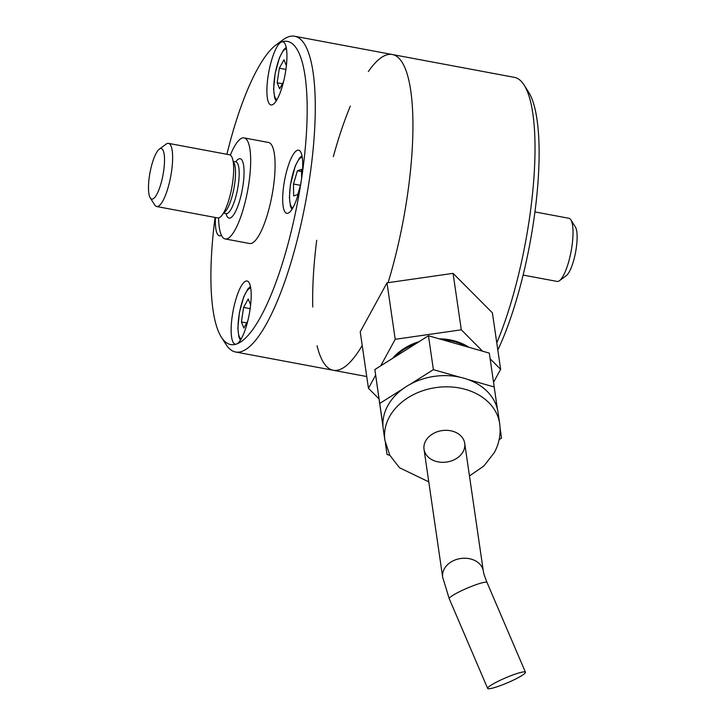 <?xml version="1.0" encoding="UTF-8"?>
<svg xmlns="http://www.w3.org/2000/svg" width="725" height="725" viewBox="0 0 725 725"><rect width="100%" height="100%" fill="white"/><g stroke="black" fill="none" stroke-linecap="round" stroke-linejoin="round"><path stroke-width="1.09" d="M226.898 154.289A154.189 39.576 100.6 0 1 276.044 44.932L282.859 39.902A160.615 41.225 100.6 0 1 294.676 36.25L392.334 54.52A160.615 41.225 -79.4 0 1 407.087 197.608A160.615 41.225 -79.4 0 1 388.074 282.687A160.615 41.225 -79.4 0 0 407.087 197.608A160.615 41.225 -79.4 0 0 392.334 54.52A160.615 41.225 -79.4 0 0 368.354 71.539M350.338 106.077A160.615 41.225 -79.4 0 0 333.319 156.663M316.707 240.265A160.615 41.225 -79.4 0 0 312.747 307.019M317.061 345.743A160.615 41.225 -79.4 0 0 333.264 370.276A160.615 41.225 -79.4 0 0 362.21 345.462A160.615 41.225 -79.4 0 1 333.264 370.276L366.741 376.538M392.334 54.52L514.406 77.358A160.615 41.225 100.6 0 1 524.112 85.043A160.615 41.225 100.6 0 1 529.159 220.445A160.615 41.225 100.6 0 1 496.779 342.889M524.112 85.043L528.643 92.193A154.189 39.576 100.6 0 1 535.721 205.664A154.189 39.576 100.6 0 1 497.821 350.012M534.932 211.917L568.908 218.279A32.127 8.247 100.6 0 1 570.847 219.811A32.127 8.247 100.6 0 1 571.853 246.899A32.127 8.247 100.6 0 1 559.455 280.702A32.127 8.247 100.6 0 1 557.09 281.427L523.115 275.074M570.847 219.811L575.378 226.961A25.701 6.598 100.6 0 1 575.587 252.209A25.701 6.598 100.6 0 1 566.27 275.672L559.455 280.702M294.676 36.25A160.615 41.225 100.6 0 1 309.43 179.338A160.615 41.225 100.6 0 1 235.607 352.006A160.615 41.225 100.6 0 1 225.91 344.33L221.37 337.179A154.189 39.576 100.6 0 1 215.08 217.446M276.044 44.932A154.189 39.576 100.6 0 1 281.617 41.914A32.127 8.247 100.6 0 1 282.822 41.814A32.127 8.247 100.6 0 1 285.768 70.434A32.127 8.247 100.6 0 1 271.005 104.962A32.127 8.247 100.6 0 1 268.413 74.113A32.127 8.247 100.6 0 1 281.617 41.914A154.189 39.576 100.6 0 1 301.555 178.794A32.127 8.247 100.6 0 1 286.792 213.322A32.127 8.247 100.6 0 1 284.599 180.235A32.127 8.247 100.6 0 1 298.609 150.175A32.127 8.247 100.6 0 1 301.555 178.794A154.189 39.576 100.6 0 1 236.459 344.058A32.127 8.247 100.6 0 1 235.263 344.167A32.127 8.247 100.6 0 1 233.06 311.07A32.127 8.247 100.6 0 1 247.071 281.01A32.127 8.247 100.6 0 1 250.025 309.629A32.127 8.247 100.6 0 1 236.459 344.058A154.189 39.576 100.6 0 1 221.37 337.179M221.442 235.344A32.127 8.247 100.6 0 1 219.476 235.806A32.127 8.247 100.6 0 1 215.461 217.518M218.597 217.926A51.393 13.195 -79.4 0 0 225.176 238.942L249.59 243.509A51.393 13.195 -79.4 0 0 273.216 188.255A51.393 13.195 -79.4 0 0 268.495 142.462L244.08 137.895A51.393 13.195 -79.4 0 0 230.342 155.114M225.176 238.942A51.393 13.195 -79.4 0 0 248.802 183.688A51.393 13.195 -79.4 0 0 244.08 137.895M156.7 206.525L217.736 217.944A32.127 8.247 -79.4 0 0 232.498 183.407A32.127 8.247 -79.4 0 0 229.544 154.788L168.508 143.369A32.127 8.247 100.6 0 1 171.462 171.988A32.127 8.247 100.6 0 1 156.7 206.525A32.127 8.247 100.6 0 1 154.76 204.985L150.22 197.834A25.701 6.598 100.6 0 1 149.413 176.166A25.701 6.598 100.6 0 1 159.337 149.123A25.701 6.598 100.6 0 1 162.98 175.015A25.701 6.598 100.6 0 1 150.22 197.834M159.337 149.123L166.143 144.103A32.127 8.247 100.6 0 1 168.508 143.369M300.204 186.243L297.748 194.572L293.652 195.931L293.489 184.023L297.422 170.756L301.509 169.387L301.636 178.287M301.537 171.526L297.422 170.756M300.404 185.319L293.489 184.023M247.814 320.849L243.872 328.035L241.416 321.954L243.591 307.418L248.222 298.963L250.632 304.926M249.599 312.294L250.388 306.983M246.672 322.933L241.416 321.954M250.143 308.642L243.591 307.418M285.886 69.437L279.343 68.213L283.973 59.767L286.375 65.73M285.342 73.098L286.139 67.787M279.343 68.213L277.167 82.75L279.623 88.84L283.557 81.653M282.424 83.738L277.167 82.75M463.112 451.657A20.563 15.896 -8.3 0 1 441.298 462.278A20.563 15.896 -8.3 0 1 424.025 449.282A20.563 15.896 -8.3 0 1 442.087 430.587A20.563 15.896 -8.3 0 1 464.716 443.356A20.563 15.896 -8.3 0 1 463.112 451.657M469.465 475.926L483.793 466.075L494.278 452.672C499.244 443.501 501.038 433.813 499.67 423.608L498.039 412.389A57.991 44.832 171.7 0 0 497.404 409.136A57.991 44.832 171.7 0 0 467.87 379.474A57.991 44.832 171.7 0 0 459.777 377.163A57.991 44.832 171.7 0 0 410.151 384.286A57.991 44.832 171.7 0 0 403.018 388.781A57.991 44.832 171.7 0 0 382.927 425.566A57.991 44.832 171.7 0 0 383.262 429.109L384.893 440.329L389.814 455.228L399.484 467.725L428.774 481.853M459.777 377.163L433.387 369.65L410.151 384.286M497.404 409.136L489.321 353.111L428.457 335.775L374.852 369.542L382.927 425.566M499.144 439.586L501.519 438.09L500.096 428.094M403.018 388.781L379.782 403.417M433.387 369.65L428.457 335.775M385.483 443.546L387.041 454.521L389.869 455.327M387.041 454.521L385.365 442.975M382.999 426.771L374.852 369.542M494.26 386.987L467.87 379.474M469.021 347.329A51.393 39.73 171.7 0 0 439.096 338.802M419.113 341.656A51.393 39.73 171.7 0 0 392.615 358.349M466.764 346.686A51.393 39.73 171.7 0 0 442.313 339.726M416.286 343.442A51.393 39.73 171.7 0 0 394.599 357.099M482.578 351.19L461.299 329.812L453.071 273.352L386.987 282.841L360.225 331.842L368.454 388.301L379.021 398.922M461.299 329.812L395.207 339.3L386.987 282.841M395.207 339.3L380.707 365.853M375.641 375.124L368.454 388.301M493.571 382.265L500.631 369.324L492.411 312.865L453.071 273.352M500.631 369.324L490.145 358.793M488.396 688.75A20.563 2.637 156.8 0 0 509.775 681.781A20.563 2.637 156.8 0 0 525.444 672.22A20.563 2.637 156.8 0 0 505.506 677.893A20.563 2.637 156.8 0 0 487.644 688.406A20.563 2.637 156.8 0 0 488.396 688.75M235.743 161.829A30.196 7.748 100.6 0 1 242.241 189.841A30.196 7.748 100.6 0 1 226.055 213.612M233.124 161.34L235.806 161.838A26.345 6.761 100.6 0 1 238.226 185.31A26.345 6.761 100.6 0 1 226.118 213.63L223.436 213.123M223.635 212.788A26.345 6.761 -79.4 0 0 234.565 184.621A26.345 6.761 -79.4 0 0 233.187 161.729M292.837 207.921A25.701 6.598 100.6 0 1 290.498 185.029A25.701 6.598 100.6 0 1 302.289 157.398M241.307 338.756A25.701 6.598 100.6 0 1 239.25 314.043A25.701 6.598 100.6 0 1 249.808 288.323A25.701 6.598 100.6 0 1 250.75 288.233M277.05 99.561A25.701 6.598 100.6 0 1 275.31 73.089A25.701 6.598 100.6 0 1 286.502 49.037M499.67 423.608A57.991 44.832 171.7 0 0 461.408 388.382A57.991 44.832 171.7 0 0 384.893 440.329M525.444 672.22L487.037 582.528C482.614 571.246 483.892 572.913 483.348 571.273A20.563 15.896 171.7 0 0 460.719 558.504A20.563 15.896 171.7 0 0 442.667 577.2L424.025 449.282M487.037 582.528A20.563 2.637 156.8 0 0 467.099 588.192A20.563 2.637 156.8 0 0 449.237 598.714L442.667 577.2M235.607 352.006L333.264 370.276M226.698 213.639L226.118 213.63M235.806 161.838L236.35 162.038M301.981 155.685L299.416 158.132L295.283 165.962L290.372 185.12L289.402 197.399L290.426 206.199L291.93 209.407M240.401 340.252L238.897 337.034L237.863 328.235L239.395 312.611L243.7 296.924L247.868 288.994L250.451 286.52M276.143 101.047L274.639 97.839L273.615 89.039L275.147 73.415L279.442 57.728L283.62 49.798L286.203 47.324M483.348 571.273L464.716 443.356M487.644 688.406L449.237 598.714"/></g></svg>
